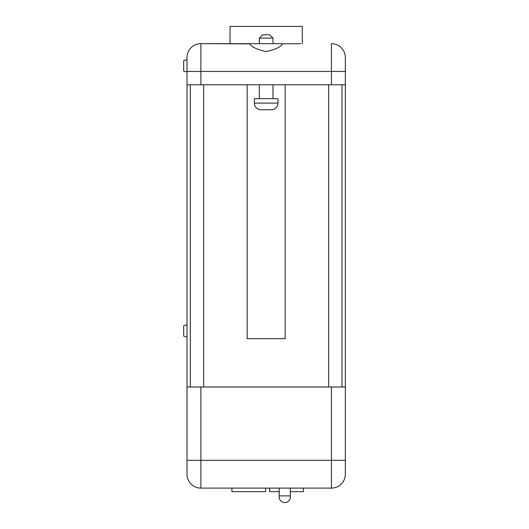 <?xml version="1.0" encoding="UTF-8"?>
<svg xmlns="http://www.w3.org/2000/svg" width="529" height="529" viewBox="0 0 529 529"><rect width="100%" height="100%" fill="white"/><g stroke="black" fill="none" stroke-linecap="round" stroke-linejoin="round"><path stroke-width="0.79" d="M331.445 386.997L200.888 386.997L200.888 460.329L331.445 460.329L331.445 386.997L345.331 386.997L345.331 474.215A13.886 13.886 0 0 1 331.445 488.108L200.888 488.108A13.886 13.886 0 0 1 187.002 474.215L187.002 463.549M331.445 488.108A13.886 13.886 0 0 0 345.331 474.215A13.886 13.886 0 0 1 331.445 488.108L331.445 460.329L345.331 460.329L345.331 474.215L345.331 463.662M290.335 495.885L279.219 495.885A5.647 5.647 0 0 0 284.781 502.55A5.647 5.647 0 0 0 290.335 495.885L290.335 488.108M279.219 495.885L279.219 488.108M254.396 103.115L277.937 103.115L277.937 98.672L254.396 98.672L254.396 103.115A6.665 6.665 0 0 0 261.062 109.781L271.271 109.781L261.062 109.781M277.937 103.115A6.665 6.665 0 0 1 271.271 109.781M282.294 43.669L200.888 43.669L250.038 43.867C250.925 46.691 256.3 49.263 266.166 51.604C276.032 49.27 281.408 46.691 282.294 43.867L300.889 43.669M259.342 38.114L262.675 34.782L269.658 34.782L272.99 38.114L259.342 38.114L259.342 43.669M272.99 38.114L272.99 43.669M259.342 84.779L259.342 98.672M272.99 84.779L272.99 98.672M187.002 336.999L183.669 336.107L183.669 325.672L187.002 324.78M187.002 72.004L183.669 71.111L183.669 60.676L187.002 59.784M265.703 488.108L265.703 491.659L231.94 491.659L231.94 488.108M279.219 491.659L269.605 491.659L269.605 488.214M303.375 488.108L303.375 491.659L290.335 491.659M187.002 57.562A13.886 13.886 0 0 1 200.888 43.669A13.886 13.886 0 0 0 187.002 57.562L187.002 474.215A13.886 13.886 0 0 0 200.888 488.108A13.886 13.886 0 0 1 187.002 474.215M345.331 57.562L345.331 71.448L345.331 57.562A13.886 13.886 0 0 0 331.445 43.669A13.886 13.886 0 0 1 345.331 57.562A13.886 13.886 0 0 0 331.445 43.669A13.886 13.886 0 0 1 345.331 57.562M187.002 84.779L331.445 84.779L331.445 71.448L345.331 71.448L345.331 386.997M285.164 84.779L285.164 338.666L247.169 338.666L247.169 84.779M331.445 84.779L345.331 84.779M187.002 386.997L200.888 386.997M230.055 43.669L230.055 26.45L302.277 26.45L302.277 43.669M190.334 386.997L190.334 84.779M341.999 386.997L341.999 84.779M210.238 488.108L218.649 488.108M219.575 488.108L227.06 488.108M227.986 488.108L231.094 488.108M232.132 488.108L239.624 488.108M240.311 488.108L247.803 488.108M248.379 488.108L256.334 488.108M257.253 488.108L265.664 488.108M267.509 488.108L272.005 488.108M203.665 386.997L203.665 84.779M328.668 386.997L328.668 84.779M331.445 43.669L331.445 71.448L200.888 71.448L200.888 84.779M200.888 43.669L200.888 71.448L187.002 71.448M187.002 460.329L200.888 460.329L200.888 488.108"/></g></svg>
